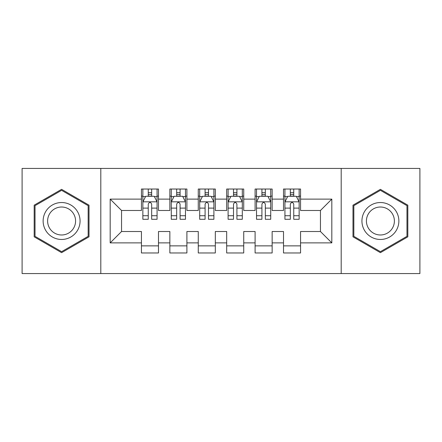 <?xml version="1.0" encoding="UTF-8"?>
<svg xmlns="http://www.w3.org/2000/svg" width="442" height="442" viewBox="0 0 442 442"><rect width="100%" height="100%" fill="white"/><g stroke="black" fill="none" stroke-linecap="round" stroke-linejoin="round"><path stroke-width="0.66" d="M341.191 273.565L419.9 273.565L419.9 168.435L341.191 168.435L341.191 273.565L100.809 273.565L100.809 168.435L22.1 168.435L22.1 273.565L100.809 273.565M341.191 168.435L100.809 168.435M110.185 242.879L110.185 199.121L141.44 199.121L141.44 210.486L121.55 210.486L121.55 231.514L110.185 242.879L141.44 242.879L141.44 252.968L158.49 252.968L158.49 242.879L169.855 242.879L169.855 252.968L186.905 252.968L186.905 242.879L198.27 242.879L198.27 252.968L215.315 252.968L215.315 242.879L226.685 242.879L226.685 252.968L243.73 252.968L243.73 242.879L255.095 242.879L255.095 252.968L272.145 252.968L272.145 242.879L283.51 242.879L283.51 252.968L300.56 252.968L300.56 231.514L320.45 231.514L320.45 210.486L300.56 210.486L300.56 199.121L331.815 199.121L331.815 242.879L300.56 242.879M300.56 199.121L300.56 189.032L283.51 189.032L283.51 199.121L272.145 199.121L272.145 189.032L255.095 189.032L255.095 199.121L243.73 199.121L243.73 189.032L226.685 189.032L226.685 199.121L215.315 199.121L215.315 189.032L198.27 189.032L198.27 199.121L186.905 199.121L186.905 189.032L169.855 189.032L169.855 199.121L158.49 199.121L158.49 189.032L141.44 189.032L141.44 199.121M272.145 242.879L272.145 231.514L283.51 231.514L283.51 242.879M331.815 199.121L320.45 210.486M243.73 242.879L243.73 231.514L255.095 231.514L255.095 242.879M283.51 199.121L283.51 210.486L272.145 210.486L272.145 199.121M215.315 242.879L215.315 231.514L226.685 231.514L226.685 242.879M255.095 199.121L255.095 210.486L243.73 210.486L243.73 199.121M186.905 242.879L186.905 231.514L198.27 231.514L198.27 242.879M226.685 199.121L226.685 210.486L215.315 210.486L215.315 199.121M158.49 242.879L158.49 231.514L169.855 231.514L169.855 242.879M198.27 199.121L198.27 210.486L186.905 210.486L186.905 199.121M121.55 231.514L141.44 231.514L141.44 242.879M169.855 199.121L169.855 210.486L158.49 210.486L158.49 199.121M283.51 196.137L284.93 196.137M299.14 196.137L300.56 196.137M255.095 196.137L256.52 196.137M270.725 196.137L272.145 196.137M226.685 196.137L228.105 196.137M242.31 196.137L243.73 196.137M198.27 196.137L199.69 196.137M213.895 196.137L215.315 196.137M169.855 196.137L171.275 196.137M185.48 196.137L186.905 196.137M141.44 196.137L142.86 196.137M157.07 196.137L158.49 196.137M141.44 245.862L158.49 245.862M169.855 245.862L186.905 245.862M198.27 245.862L215.315 245.862M226.685 245.862L243.73 245.862M255.095 245.862L272.145 245.862M283.51 245.862L300.56 245.862M110.185 199.121L121.55 210.486M320.45 231.514L331.815 242.879M89.013 205.171L61.598 189.336L34.178 205.171L34.178 236.829L61.598 252.664L89.013 236.829L89.013 205.171M352.987 205.171L352.987 236.829L380.402 252.664L407.822 236.829L407.822 205.171L380.402 189.336L352.987 205.171M151.667 192.729L148.258 192.729M157.07 215.735L151.667 215.735L151.667 219.293L157.07 219.293L157.07 201.961L154.225 196.281L145.7 196.281L142.86 201.961L142.86 219.293L148.258 219.293L148.258 215.735L142.86 215.735M142.86 201.961L142.86 189.032M157.07 201.961L157.07 189.032M148.258 196.281L148.258 189.032M151.667 189.032L151.667 196.281M151.667 215.735L151.667 204.093C150.534 201.906 149.396 201.906 148.258 204.093L148.258 215.735M151.667 196.137L148.258 196.137M180.082 192.729L176.673 192.729M185.48 215.735L180.082 215.735L180.082 219.293L185.48 219.293L185.48 201.961L182.64 196.281L174.115 196.281L171.275 201.961L171.275 219.293L176.673 219.293L176.673 215.735L171.275 215.735M171.275 201.961L171.275 189.032M185.48 201.961L185.48 189.032M176.673 196.281L176.673 189.032M180.082 189.032L180.082 196.281M180.082 215.735L180.082 204.093C178.949 201.906 177.811 201.906 176.673 204.093L176.673 215.735M180.082 196.137L176.673 196.137M208.497 192.729L205.088 192.729M213.895 215.735L208.497 215.735L208.497 219.293L213.895 219.293L213.895 201.961L211.055 196.281L202.53 196.281L199.69 201.961L199.69 219.293L205.088 219.293L205.088 215.735L199.69 215.735M199.69 201.961L199.69 189.032M213.895 201.961L213.895 189.032M205.088 196.281L205.088 189.032M208.497 189.032L208.497 196.281M208.497 215.735L208.497 204.093C207.364 201.906 206.226 201.906 205.088 204.093L205.088 215.735M208.497 196.137L205.088 196.137M77.593 211.768A18.47 18.47 0 0 0 52.36 205.005A18.47 18.47 0 0 0 45.603 230.232A18.47 18.47 0 0 0 70.83 236.995A18.47 18.47 0 0 0 77.593 211.768M73.704 214.011A13.984 13.984 0 0 0 54.604 208.889A13.984 13.984 0 0 0 49.487 227.989A13.984 13.984 0 0 0 68.587 233.111A13.984 13.984 0 0 0 73.704 214.011M61.598 251.675L35.029 236.337L35.029 205.663L61.598 190.325L88.162 205.663L88.162 236.337L61.598 251.675M396.397 211.768A18.47 18.47 0 0 0 371.169 205.005A18.47 18.47 0 0 0 364.407 230.232A18.47 18.47 0 0 0 389.64 236.995A18.47 18.47 0 0 0 396.397 211.768M392.513 214.011A13.984 13.984 0 0 0 373.413 208.889A13.984 13.984 0 0 0 368.296 227.989A13.984 13.984 0 0 0 387.396 233.111A13.984 13.984 0 0 0 392.513 214.011M380.402 251.675L353.838 236.337L353.838 205.663L380.402 190.325L406.971 205.663L406.971 236.337L380.402 251.675M236.912 192.729L233.503 192.729M242.31 215.735L236.912 215.735L236.912 219.293L242.31 219.293L242.31 201.961L239.47 196.281L230.945 196.281L228.105 201.961L228.105 219.293L233.503 219.293L233.503 215.735L228.105 215.735M228.105 201.961L228.105 189.032M242.31 201.961L242.31 189.032M233.503 196.281L233.503 189.032M236.912 189.032L236.912 196.281M236.912 215.735L236.912 204.093C235.779 201.906 234.641 201.906 233.503 204.093L233.503 215.735M236.912 196.137L233.503 196.137M265.327 192.729L261.918 192.729M270.725 215.735L265.327 215.735L265.327 219.293L270.725 219.293L270.725 201.961L267.885 196.281L259.36 196.281L256.52 201.961L256.52 219.293L261.918 219.293L261.918 215.735L256.52 215.735M256.52 201.961L256.52 189.032M270.725 201.961L270.725 189.032M261.918 196.281L261.918 189.032M265.327 189.032L265.327 196.281M265.327 215.735L265.327 204.093C264.189 201.906 263.056 201.906 261.918 204.093L261.918 215.735M265.327 196.137L261.918 196.137M293.742 192.729L290.333 192.729M299.14 215.735L293.742 215.735L293.742 219.293L299.14 219.293L299.14 201.961L296.3 196.281L287.775 196.281L284.93 201.961L284.93 219.293L290.333 219.293L290.333 215.735L284.93 215.735M284.93 201.961L284.93 189.032M299.14 201.961L299.14 189.032M290.333 196.281L290.333 189.032M293.742 189.032L293.742 196.281M293.742 215.735L293.742 204.093C292.604 201.906 291.471 201.906 290.333 204.093L290.333 215.735M293.742 196.137L290.333 196.137M156.998 201.823L142.932 201.823M142.86 196.618L145.534 196.618M154.396 196.618L157.07 196.618M148.258 208.116L142.86 208.116M157.07 208.116L151.667 208.116M151.667 194.535L148.258 194.535M185.413 201.823L171.347 201.823M171.275 196.618L173.944 196.618M182.811 196.618L185.48 196.618M176.673 208.116L171.275 208.116M185.48 208.116L180.082 208.116M180.082 194.535L176.673 194.535M213.823 201.823L199.762 201.823M199.69 196.618L202.359 196.618M211.226 196.618L213.895 196.618M205.088 208.116L199.69 208.116M213.895 208.116L208.497 208.116M208.497 194.535L205.088 194.535M242.238 201.823L228.177 201.823M228.105 196.618L230.774 196.618M239.641 196.618L242.31 196.618M233.503 208.116L228.105 208.116M242.31 208.116L236.912 208.116M236.912 194.535L233.503 194.535M270.653 201.823L256.587 201.823M256.52 196.618L259.189 196.618M268.056 196.618L270.725 196.618M261.918 208.116L256.52 208.116M270.725 208.116L265.327 208.116M265.327 194.535L261.918 194.535M299.068 201.823L285.002 201.823M284.93 196.618L287.604 196.618M296.466 196.618L299.14 196.618M290.333 208.116L284.93 208.116M299.14 208.116L293.742 208.116M293.742 194.535L290.333 194.535"/></g></svg>
